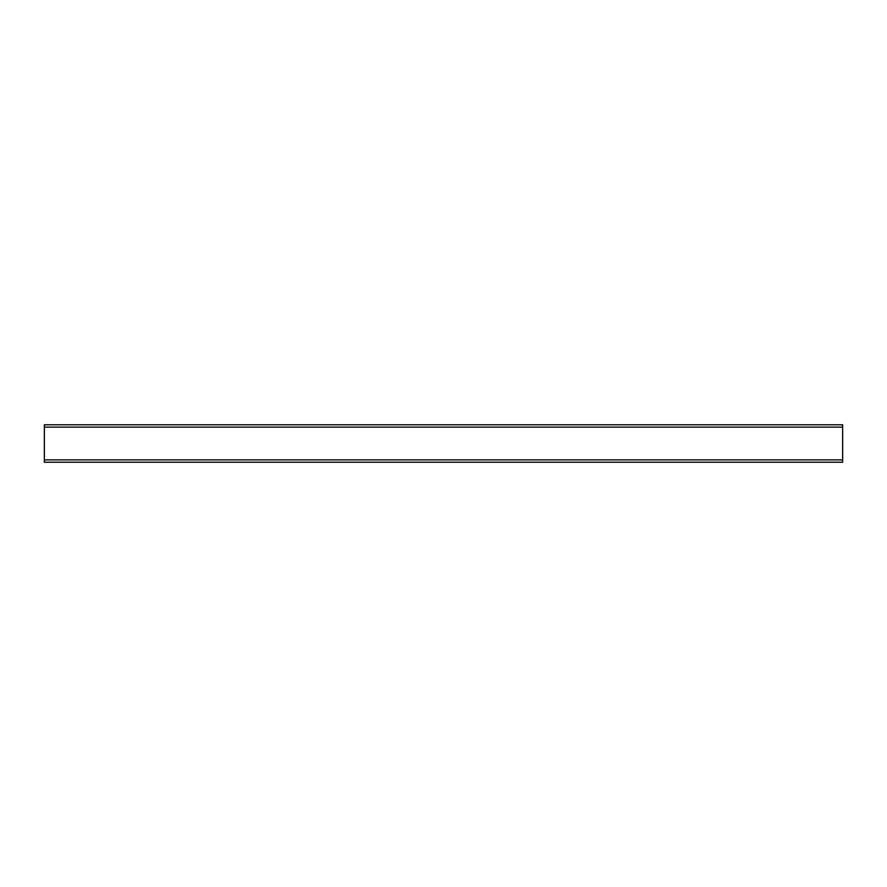 <?xml version="1.0" encoding="UTF-8"?>
<svg xmlns="http://www.w3.org/2000/svg" width="887" height="887" viewBox="0 0 887 887"><rect width="100%" height="100%" fill="white"/><g stroke="black" fill="none" stroke-linecap="round" stroke-linejoin="round"><path stroke-width="1.33" d="M842.65 424.795L842.65 427.135L44.35 427.135L44.35 424.795L842.65 424.795M842.65 459.865L842.65 462.205L44.35 462.205L44.35 459.865L842.65 459.865L842.65 427.135M44.35 459.865L44.35 427.135"/></g></svg>

